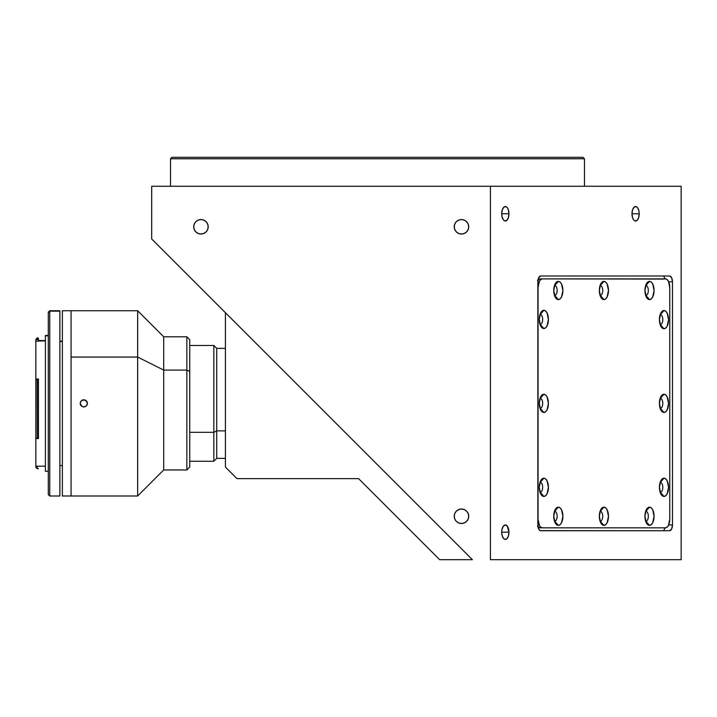 <?xml version="1.0" encoding="UTF-8"?>
<svg xmlns="http://www.w3.org/2000/svg" width="717" height="717" viewBox="0 0 717 717"><rect width="100%" height="100%" fill="white"/><g stroke="black" fill="none" stroke-linecap="round" stroke-linejoin="round"><path stroke-width="1.08" d="M584.454 158.762L583.002 157.319L171.955 157.319L170.512 158.762L584.454 158.762L170.512 158.762L170.512 186.268L170.512 158.762L171.955 157.319L583.002 157.319L584.454 158.762L584.454 186.268L584.454 158.762M508.953 213.765L501.721 213.765A7.233 3.621 -90 0 1 505.333 206.532A7.233 3.621 -90 0 1 508.953 213.765A7.233 3.621 -90 0 1 505.333 220.997A7.233 3.621 -90 0 1 501.721 213.765L502.33 209.74L503.952 207.079L506.041 206.666L507.349 207.751L508.344 209.74L508.953 213.765L508.344 217.789L506.722 220.451L504.634 220.863L503.325 219.778L501.99 216.534L501.721 213.765M508.953 532.184L501.721 532.184A7.233 3.621 -90 0 1 505.333 524.943A7.233 3.621 -90 0 1 508.953 532.184A7.233 3.621 -90 0 1 505.333 539.417A7.233 3.621 -90 0 1 501.721 532.184L501.99 529.415L503.325 526.161L505.333 524.943L507.349 526.161L508.953 532.184L508.344 536.199L506.722 538.87L504.634 539.283L503.325 538.198L501.99 534.954L501.721 532.184M639.214 213.765L631.982 213.765A7.233 3.621 -90 0 1 635.603 206.532A7.233 3.621 -90 0 1 639.214 213.765A7.233 3.621 -90 0 1 635.603 220.997A7.233 3.621 -90 0 1 631.982 213.765L632.591 209.74L634.213 207.079L636.302 206.666L637.61 207.751L638.946 210.995L639.214 213.765L638.605 217.789L636.983 220.451L634.895 220.863L633.586 219.778L632.591 217.789L631.982 213.765M200.957 234.029A7.233 7.233 0 0 1 193.724 226.787A7.233 7.233 0 0 1 200.957 219.554A7.233 7.233 0 0 1 208.199 226.787A7.233 7.233 0 0 1 200.957 234.029L198.188 233.473L195.84 231.905L194.271 229.557L193.724 226.787L194.271 224.018L195.84 221.67L198.188 220.101L200.957 219.554L203.727 220.101L206.075 221.67L207.643 224.018L208.199 226.787L207.643 229.557L206.075 231.905L203.727 233.473L200.957 234.029M461.479 523.5A7.233 7.233 0 0 1 454.246 516.258A7.233 7.233 0 0 1 461.479 509.025A7.233 7.233 0 0 1 468.721 516.258A7.233 7.233 0 0 1 461.479 523.5L458.71 522.944L456.362 521.376L454.793 519.027L454.246 516.258L454.793 513.489L456.362 511.14L458.71 509.572L461.479 509.025L464.249 509.572L466.597 511.14L468.165 513.489L468.721 516.258L468.165 519.027L466.597 521.376L464.249 522.944L461.479 523.5M461.479 234.029A7.233 7.233 0 0 1 454.246 226.787A7.233 7.233 0 0 1 461.479 219.554A7.233 7.233 0 0 1 468.721 226.787A7.233 7.233 0 0 1 461.479 234.029L458.71 233.473L456.362 231.905L454.793 229.557L454.246 226.787L454.793 224.018L456.362 221.67L458.71 220.101L461.479 219.554L464.249 220.101L466.597 221.67L468.165 224.018L468.721 226.787L468.165 229.557L466.597 231.905L464.249 233.473L461.479 234.029M472.386 559.681L151.69 238.985L151.69 186.268L151.69 238.985L472.386 559.681L439.638 559.681L472.386 559.681M225.407 467.054L236.986 478.633L358.59 478.633L439.638 559.681L358.59 478.633L236.986 478.633L225.407 467.054L225.407 312.702L225.407 467.054M681.15 559.681L490.428 559.681L490.428 186.268L151.69 186.268L490.428 186.268L490.428 559.681L681.15 559.681L681.15 186.268L490.428 186.268L681.15 186.268L681.15 559.681M672.465 281.79L668.656 281.79L672.465 281.79L672.465 524.943L668.656 524.943L672.465 524.943A5.79 2.895 -90 0 1 669.57 530.732L540.752 530.732A5.79 2.895 -90 0 1 537.858 524.943L537.858 281.79A5.79 2.895 -90 0 1 540.752 276L669.57 276A5.79 2.895 -90 0 1 672.465 281.79L672.465 524.943L671.614 529.038L669.57 530.732L540.188 530.625L538.709 529.038L537.858 524.943L537.858 281.79L538.709 277.694L540.752 276L669.57 276L671.614 277.694L672.465 281.79M208.064 228.176L208.064 225.407L208.064 228.176M600.272 521.178A4.92 2.465 90 0 0 602.737 516.258A4.92 2.465 90 0 0 600.272 511.338L603.911 507.143A9.115 4.562 -90 0 1 608.473 516.258A9.115 4.562 -90 0 1 603.911 525.382L600.272 521.178A4.92 2.465 -90 0 1 600.066 521.169A4.92 2.465 90 0 0 600.272 521.178L603.911 525.382A9.115 4.562 -90 0 1 601.276 523.706A9.115 4.562 -90 0 1 601.276 508.819A9.115 4.562 -90 0 1 603.911 507.143L600.272 511.338A4.92 2.465 -90 0 1 602.737 516.258A4.92 2.465 -90 0 1 600.272 521.178M554.68 521.178A4.92 2.465 90 0 0 557.145 516.258A4.92 2.465 90 0 0 554.68 511.338L558.319 507.143A9.115 4.562 -90 0 1 562.881 516.258A9.115 4.562 -90 0 1 558.319 525.382L554.68 521.178A4.92 2.465 -90 0 1 554.474 521.169A4.92 2.465 90 0 0 554.68 521.178L558.319 525.382A9.115 4.562 -90 0 1 555.684 523.706A9.115 4.562 -90 0 1 555.684 508.819A9.115 4.562 -90 0 1 558.319 507.143L554.68 511.338A4.92 2.465 -90 0 1 557.145 516.258A4.92 2.465 -90 0 1 554.68 521.178M540.215 492.238A4.92 2.465 90 0 0 542.67 487.318A4.92 2.465 90 0 0 540.215 482.398L543.844 478.194A9.115 4.562 -90 0 1 548.406 487.318A9.115 4.562 -90 0 1 543.844 496.433L540.215 492.238A4.92 2.465 -90 0 1 540 492.221A4.92 2.465 90 0 0 540.215 492.238L543.844 496.433A9.115 4.562 -90 0 1 541.21 494.757A9.115 4.562 -90 0 1 541.21 479.87A9.115 4.562 -90 0 1 543.844 478.194L540.215 482.398A4.92 2.465 -90 0 1 542.67 487.318A4.92 2.465 -90 0 1 540.215 492.238M540.215 408.287A4.92 2.465 90 0 0 542.67 403.366A4.92 2.465 90 0 0 540.215 398.446L543.844 394.251A9.115 4.562 -90 0 1 548.406 403.366A9.115 4.562 -90 0 1 543.844 412.49L540.215 408.287A4.92 2.465 -90 0 1 540 408.269A4.92 2.465 90 0 0 540.215 408.287L543.844 412.49A9.115 4.562 -90 0 1 541.21 410.814A9.115 4.562 -90 0 1 541.21 395.918A9.115 4.562 -90 0 1 543.844 394.251L540.215 398.446A4.92 2.465 -90 0 1 542.67 403.366A4.92 2.465 -90 0 1 540.215 408.287M540.215 324.344A4.92 2.465 90 0 0 542.67 319.423A4.92 2.465 90 0 0 540.215 314.503L543.844 310.3A9.115 4.562 -90 0 1 548.406 319.423A9.115 4.562 -90 0 1 543.844 328.538L540.215 324.344A4.92 2.465 -90 0 1 540 324.326A4.92 2.465 90 0 0 540.215 324.344L543.844 328.538A9.115 4.562 -90 0 1 541.21 326.862A9.115 4.562 -90 0 1 541.21 311.976A9.115 4.562 -90 0 1 543.844 310.3L540.215 314.503A4.92 2.465 -90 0 1 542.67 319.423A4.92 2.465 -90 0 1 540.215 324.344M554.68 295.395A4.92 2.465 90 0 0 557.145 290.475A4.92 2.465 90 0 0 554.68 285.554L558.319 281.36A9.115 4.562 -90 0 1 562.881 290.475A9.115 4.562 -90 0 1 558.319 299.589L554.68 295.395A4.92 2.465 -90 0 1 554.474 295.377A4.92 2.465 90 0 0 554.68 295.395L558.319 299.589A9.115 4.562 -90 0 1 555.684 297.922A9.115 4.562 -90 0 1 555.684 283.027A9.115 4.562 -90 0 1 558.319 281.36L554.68 285.554A4.92 2.465 -90 0 1 557.145 290.475A4.92 2.465 -90 0 1 554.68 295.395M600.272 295.395A4.92 2.465 90 0 0 602.737 290.475A4.92 2.465 90 0 0 600.272 285.554L603.911 281.36A9.115 4.562 -90 0 1 608.473 290.475A9.115 4.562 -90 0 1 603.911 299.589L600.272 295.395A4.92 2.465 -90 0 1 600.066 295.377A4.92 2.465 90 0 0 600.272 295.395L603.911 299.589A9.115 4.562 -90 0 1 601.276 297.922A9.115 4.562 -90 0 1 601.276 283.027A9.115 4.562 -90 0 1 603.911 281.36L600.272 285.554A4.92 2.465 -90 0 1 602.737 290.475A4.92 2.465 -90 0 1 600.272 295.395M645.865 295.395A4.92 2.465 90 0 0 648.329 290.475A4.92 2.465 90 0 0 645.865 285.554L649.503 281.36A9.115 4.562 -90 0 1 654.065 290.475A9.115 4.562 -90 0 1 649.503 299.589L645.865 295.395A4.92 2.465 -90 0 1 645.659 295.377A4.92 2.465 90 0 0 645.865 295.395L649.503 299.589A9.115 4.562 -90 0 1 646.868 297.922A9.115 4.562 -90 0 1 646.868 283.027A9.115 4.562 -90 0 1 649.503 281.36L645.865 285.554A4.92 2.465 -90 0 1 648.329 290.475A4.92 2.465 -90 0 1 645.865 295.395M660.339 324.568A4.92 2.465 90 0 0 662.804 319.648A4.92 2.465 90 0 0 660.339 314.727L663.978 310.524A9.115 4.562 -90 0 1 668.531 319.648A9.115 4.562 -90 0 1 663.978 328.762L660.339 324.568A4.92 2.465 -90 0 1 660.133 324.55A4.92 2.465 90 0 0 660.339 324.568L663.978 328.762A9.115 4.562 -90 0 1 661.343 327.086A9.115 4.562 -90 0 1 661.343 312.2A9.115 4.562 -90 0 1 663.978 310.524L660.339 314.727A4.92 2.465 -90 0 1 662.804 319.648A4.92 2.465 -90 0 1 660.339 324.568M660.339 408.287A4.92 2.465 90 0 0 662.804 403.366A4.92 2.465 90 0 0 660.339 398.446L663.978 394.251A9.115 4.562 -90 0 1 668.531 403.366A9.115 4.562 -90 0 1 663.978 412.49L660.339 408.287A4.92 2.465 -90 0 1 660.133 408.269A4.92 2.465 90 0 0 660.339 408.287L663.978 412.49A9.115 4.562 -90 0 1 661.343 410.814A9.115 4.562 -90 0 1 661.343 395.918A9.115 4.562 -90 0 1 663.978 394.251L660.339 398.446A4.92 2.465 -90 0 1 662.804 403.366A4.92 2.465 -90 0 1 660.339 408.287M660.339 492.238A4.92 2.465 90 0 0 662.804 487.318A4.92 2.465 90 0 0 660.339 482.398L663.978 478.194A9.115 4.562 -90 0 1 668.531 487.318A9.115 4.562 -90 0 1 663.978 496.433L660.339 492.238A4.92 2.465 -90 0 1 660.133 492.221A4.92 2.465 90 0 0 660.339 492.238L663.978 496.433A9.115 4.562 -90 0 1 661.343 494.757A9.115 4.562 -90 0 1 661.343 479.87A9.115 4.562 -90 0 1 663.978 478.194L660.339 482.398A4.92 2.465 -90 0 1 662.804 487.318A4.92 2.465 -90 0 1 660.339 492.238M645.865 521.178A4.92 2.465 90 0 0 648.329 516.258A4.92 2.465 90 0 0 645.865 511.338L649.503 507.143A9.115 4.562 -90 0 1 654.065 516.258A9.115 4.562 -90 0 1 649.503 525.382L645.865 521.178A4.92 2.465 -90 0 1 645.659 521.169A4.92 2.465 90 0 0 645.865 521.178L649.503 525.382A9.115 4.562 -90 0 1 646.868 523.706A9.115 4.562 -90 0 1 646.868 508.819A9.115 4.562 -90 0 1 649.503 507.143L645.865 511.338A4.92 2.465 -90 0 1 648.329 516.258A4.92 2.465 -90 0 1 645.865 521.178M665.089 278.895L663.637 276L665.089 278.895M538.055 527.022A8.685 4.338 90 0 0 539.892 527.837L542.402 527.837A8.685 4.338 -90 0 1 538.055 519.153L538.055 287.58A8.685 4.338 -90 0 1 542.402 278.895L539.892 278.895A8.685 4.338 90 0 0 538.055 279.711M663.763 279.065L539.892 278.895L665.421 278.895A8.685 4.338 -90 0 1 669.768 287.58L668.495 281.44L667.088 279.558L665.421 278.895L542.402 278.895L540.735 279.558L539.327 281.44L538.055 287.58L538.055 519.153L539.327 525.301L540.735 527.183L542.402 527.837L665.421 527.837L667.088 527.183L668.495 525.301L669.768 519.153A8.685 4.338 -90 0 1 665.421 527.837L662.92 527.837M669.768 519.153L669.768 287.58M603.911 525.382L602.163 524.683L600.685 522.711L599.349 516.258L600.685 509.814L602.163 507.833L603.911 507.143L605.659 507.833L607.138 509.814L608.473 516.258L607.138 522.711L605.659 524.683L603.911 525.382M558.319 525.382L556.571 524.683L555.092 522.711L553.757 516.258L555.092 509.814L556.571 507.833L558.319 507.143L560.067 507.833L561.545 509.814L562.881 516.258L561.545 522.711L560.067 524.683L558.319 525.382M543.844 496.433L542.097 495.743L540.618 493.762L539.283 487.318L540.618 480.865L542.097 478.893L543.844 478.194L545.592 478.893L547.071 480.865L548.406 487.318L547.071 493.762L545.592 495.743L543.844 496.433M543.844 412.49L542.097 411.791L540.618 409.819L539.283 403.366L540.618 396.922L542.097 394.942L543.844 394.251L545.592 394.942L547.071 396.922L548.406 403.366L547.071 409.819L545.592 411.791L543.844 412.49M543.844 328.538L542.097 327.848L540.618 325.868L539.283 319.423L540.618 312.97L542.097 310.999L543.844 310.3L545.592 310.999L547.071 312.97L548.406 319.423L547.071 325.868L545.592 327.848L543.844 328.538M558.319 299.589L556.571 298.899L555.092 296.919L553.757 290.475L555.092 284.031L556.571 282.05L558.319 281.36L560.067 282.05L561.545 284.031L562.881 290.475L561.545 296.919L560.067 298.899L558.319 299.589M603.911 299.589L602.163 298.899L600.685 296.919L599.349 290.475L600.685 284.031L602.163 282.05L603.911 281.36L605.659 282.05L607.138 284.031L608.473 290.475L607.138 296.919L605.659 298.899L603.911 299.589M649.503 299.589L647.756 298.899L646.277 296.919L644.942 290.475L646.277 284.031L647.756 282.05L649.503 281.36L651.251 282.05L652.73 284.031L654.065 290.475L652.73 296.919L651.251 298.899L649.503 299.589M663.978 328.762L662.23 328.072L660.751 326.092L659.416 319.648L660.751 313.195L662.23 311.223L663.978 310.524L665.717 311.223L667.195 313.195L668.531 319.648L667.195 326.092L665.717 328.072L663.978 328.762M663.978 412.49L662.23 411.791L660.751 409.819L659.416 403.366L660.751 396.922L662.23 394.942L663.978 394.251L665.717 394.942L667.195 396.922L668.531 403.366L667.195 409.819L665.717 411.791L663.978 412.49M663.978 496.433L662.23 495.743L660.751 493.762L659.416 487.318L660.751 480.865L662.23 478.893L663.978 478.194L665.717 478.893L667.195 480.865L668.531 487.318L667.195 493.762L665.717 495.743L663.978 496.433M649.503 525.382L647.756 524.683L646.277 522.711L644.942 516.258L646.277 509.814L647.756 507.833L649.503 507.143L651.251 507.833L652.73 509.814L654.065 516.258L652.73 522.711L651.251 524.683L649.503 525.382M663.637 530.732L665.089 527.837L663.637 530.732M539.892 527.837L537.481 526.377M537.481 280.356L539.892 278.895M213.827 432.315L189.745 432.315L213.827 432.315L213.827 461.264L213.827 432.315L216.722 430.872L213.827 432.315L213.827 345.477L213.827 432.315M225.407 458.369L216.722 458.369L216.722 430.872L216.722 458.369L213.827 461.264L189.745 461.264M225.407 430.872L216.722 430.872L225.407 430.872M225.407 421.049L225.407 383.998M189.745 345.477L213.827 345.477L216.722 348.372L216.722 430.872L216.722 348.372L225.407 348.372M36.755 438.293L35.85 438.293L35.85 466.184L45.404 466.184M38.458 340.844L45.404 340.844L35.85 341.131L35.85 379.024L38.458 379.024L37.293 379.329L37.293 438.589L38.458 438.589L38.458 379.329M59.878 341.695L62.379 341.265L59.878 341.695M37.293 468.631L37.293 466.184L37.293 468.631L38.458 468.631L37.293 468.631M35.975 379.813L35.85 437.818L37.293 438.589L37.293 379.329L35.85 379.858L35.85 379.024L38.458 379.024M37.293 338.101L37.293 339.535L37.293 338.227L38.458 338.227L37.293 337.806L35.85 339.661L37.293 338.101M38.458 340.557L45.404 340.557L45.404 335.484L48.299 335.798L45.404 335.798L45.404 470.935M49.742 311.16L48.299 312.603L48.299 494.551L48.299 312.603L49.742 311.16L49.742 496.003L49.742 311.16L59.878 311.16L49.742 311.16M48.299 494.551L49.742 496.003L59.878 496.003L59.878 310.739L59.878 495.572M48.299 312.182L49.742 310.739L59.878 310.739M45.404 340.593L45.404 471.248L48.299 471.248M38.458 338.227L38.458 341.131L35.85 341.131L35.975 339.535L38.458 339.535M38.458 468.631L37.293 468.81L35.85 467.367L35.85 466.364M35.85 339.329L35.85 379.902M35.85 379.858L35.85 467.367M35.85 437.702L35.85 438.293M71.064 310.739L62.379 310.739L62.379 496.003L71.064 496.003L71.064 310.739L71.064 496.003L62.379 496.003L62.379 310.739L71.064 310.739L71.064 357.057L137.646 357.057L137.646 310.739L137.646 357.057L163.691 370.08L163.691 336.793L163.691 370.08L186.85 370.08L186.85 336.793L186.85 370.08L189.745 371.523L189.745 339.688L186.85 336.793L163.691 336.793L137.646 310.739L62.379 310.739M86.363 405.93L83.799 406.987L81.245 405.93L80.179 403.375L80.797 401.359L83.091 399.817L85.189 400.023L86.811 401.359L87.42 403.366L86.363 405.93L87.142 404.755M81.792 406.378L80.179 403.375L80.788 401.359L83.091 399.817L81.792 400.355L85.189 400.023L86.811 401.359L87.349 404.074L87.349 402.667M85.189 406.709L83.091 406.915L80.797 405.383M84.507 399.817L87.142 401.986M71.064 310.784L71.064 495.797M189.745 466.919L189.745 339.715M186.85 370.08L186.85 469.949L186.85 370.08L163.691 370.08L163.691 469.949L163.691 370.08L137.646 357.057L137.646 496.003L137.646 357.057L71.064 357.057L71.064 496.003L137.646 496.003L163.691 469.949L186.85 469.949L189.745 467.054L189.745 371.523L186.85 370.08M80.456 404.755L80.25 404.074M81.245 405.93L83.1 406.915M85.189 400.023L86.363 400.812M80.456 401.986L82.41 400.023M59.878 341.417L62.379 340.978M45.404 335.484L48.299 335.484M59.878 465.324L62.379 465.754"/></g></svg>
